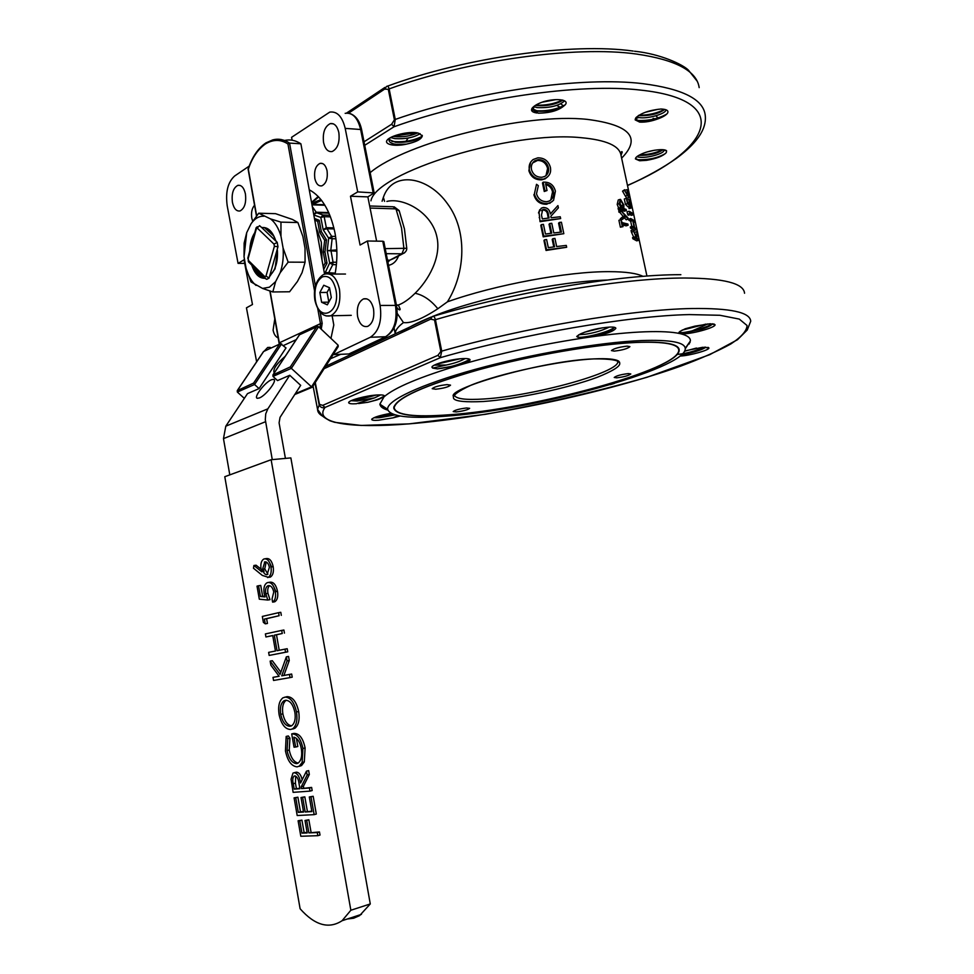 <?xml version="1.0" encoding="UTF-8"?>
<svg xmlns="http://www.w3.org/2000/svg" width="974" height="974" viewBox="0 0 974 974"><rect width="100%" height="100%" fill="white"/><g stroke="black" fill="none" stroke-linecap="round" stroke-linejoin="round"><path stroke-width="1.46" d="M329.541 287.914L327.094 292.419L328.847 302.062M323.77 285.236L329.516 287.732L331.306 297.581L327.337 304.838L321.615 302.269L319.849 292.504L323.77 285.236M327.094 292.419L319.849 292.504M328.798 302.147L321.615 302.269M266.231 561.974L264.745 568.865L267.923 574.21M271.563 566.929L269.53 562.485M262.566 569.181C263.443 573.004 264.952 574.818 267.095 574.636L269.384 567.318C268.495 563.483 266.973 561.669 264.843 561.864L262.566 569.181L264.745 568.865M253.897 565.504L261.86 571.86L261.02 568.853C260.399 564.031 261.263 560.793 263.613 559.149L264.307 558.881C267.473 558.54 269.701 561.255 270.991 567.002C271.685 572.115 270.809 575.549 268.337 577.302L262.31 575.403L253.471 568.219L253.897 565.504L256.077 565.2L261.093 569.181M267.631 577.582L268.422 577.29M270.991 567.002L273.183 566.685C273.877 571.787 273 575.22 270.529 576.973L269.822 577.253M265.184 558.759L266.499 558.565C269.664 558.236 271.892 560.939 273.183 566.685M265.829 558.832L266.499 558.565M263.284 571.653L264.051 571.531L263.321 569.072M262.907 570.618L264.051 571.531M259.315 599.193L257.026 586.141L258.548 585.751L260.435 596.502L265.074 596.916L264.149 593.422C263.394 588.174 264.283 584.668 266.827 582.902L267.728 582.549C271.356 582.111 273.889 585.167 275.338 591.717C276.08 596.977 275.167 600.447 272.598 602.127L272.05 598.986L273.779 591.924C272.635 587.371 270.784 585.301 268.215 585.691L267.57 585.946C265.744 587.298 265.147 589.903 265.78 593.75L267.789 600.033L259.315 599.193M258.548 585.751L260.728 585.411L262.615 596.161L264.891 596.356M267.789 600.033L269.981 599.68L267.96 593.397L265.78 593.75M268.215 585.691L268.824 585.593M269.64 585.678C267.899 587.103 267.339 589.672 267.96 593.397M275.971 591.62L273.767 586.652M272.598 602.127L274.79 601.774C277.359 600.094 278.272 596.624 277.529 591.376L275.338 591.717M268.483 582.428L269.92 582.208C273.548 581.782 276.08 584.838 277.529 591.376M269.214 582.464L269.92 582.208M260.435 596.502L262.615 596.161M265.269 623.835L263.382 622.374L262.335 616.432L278.588 612.67L279.124 615.714L264.429 619.074L265.269 623.835L267.448 623.457L266.608 618.697L264.429 619.074M279.124 615.714L266.608 618.697M278.588 612.67L280.78 612.305L281.316 615.349M285.552 652.227L269.165 655.429L268.629 652.373L275.447 651.022L272.72 635.523L265.926 636.972L265.391 633.916L281.705 630.409L282.253 633.502L274.315 635.182L277.042 650.705L285.005 649.134L285.552 652.227L287.744 651.825L269.165 655.429M285.005 649.134L287.196 648.721L287.744 651.825M274.315 635.182L276.494 634.792L279.221 650.279M282.253 633.502L276.494 634.792M281.705 630.409L283.897 630.02L284.445 633.112M265.926 636.972L272.732 635.596M290.021 677.612L273.548 680.461L273 677.356L279.124 676.285L270.869 665.218L270.151 661.115L280.037 674.434L286.356 656.841L287.074 660.92L281.73 675.834L289.473 674.471L290.021 677.612L292.212 677.174L291.652 674.032L289.473 674.471M273 677.356L279.088 676.236M281.73 675.834L291.652 674.032M287.074 660.92L289.266 660.506L283.909 675.396M286.356 656.841L288.548 656.427L289.266 660.506M270.151 661.115L272.33 660.701L280.853 672.157M286.307 700.233L286.039 700.391C282.996 702.802 281.936 707.294 282.862 713.869C284.493 721.113 287.391 725.106 291.53 725.825M290.909 726.093L291.798 725.667C294.781 723.256 295.804 718.8 294.878 712.323C293.04 704.299 289.887 700.282 285.431 700.282L283.86 700.854C280.829 703.252 279.769 707.757 280.695 714.344C282.533 722.197 285.662 726.178 290.094 726.275M282.862 713.869L280.695 714.344M284.883 697.116C290.349 697.177 294.233 702.132 296.498 711.982C297.691 720.115 296.425 725.703 292.711 728.759L290.654 729.489C285.187 729.295 281.34 724.376 279.112 714.721C277.87 706.503 279.148 700.866 282.935 697.81L287.05 696.654C292.541 696.714 296.413 701.67 298.689 711.507C299.87 719.628 298.616 725.216 294.891 728.272L292.833 729.002M296.498 711.982L298.689 711.507M285.443 750.857L286.161 736.441L287.793 738.669L287.062 750.577C288.828 758.685 291.981 763.044 296.522 763.616L298.227 763.019C301.343 760.353 302.366 755.532 301.283 748.568C300.016 742.042 297.557 738.243 293.917 737.172L295.646 747.021L294.038 747.204L291.701 733.909C297.107 733.799 300.844 738.645 302.914 748.47L302.123 762.447L299.359 766.088L297.131 766.867C291.47 766.282 287.573 760.95 285.443 750.857M287.793 738.669L289.96 738.17L289.229 750.065C290.836 757.65 293.795 761.997 298.093 763.105M286.161 736.441L288.328 735.942L289.96 738.17M302.123 762.447L304.302 761.924L301.538 765.552L299.31 766.331M302.914 748.47L305.106 747.947L304.302 761.924M291.701 733.909L293.868 733.41C299.286 733.3 303.036 738.146 305.106 747.947M295.646 747.021L297.825 746.51L296.376 738.304M296.522 763.616L297.557 763.373M287.062 750.577L289.229 750.065M295.694 776.095L295.439 783.169L296.388 788.587L299.846 788.331M296.388 788.587L294.221 789.147L299.907 788.721L298.994 783.388C298.47 778.981 297.058 776.497 294.745 775.913L294.038 776.156C292.65 777.69 292.395 780.211 293.271 783.717L294.221 789.147M295.439 783.169L293.271 783.717M309.988 791.119L293.125 792.349L291.068 779.249L292.979 773.1L294.172 772.711C297.508 773.283 299.639 776.716 300.564 782.999L306.469 771.152L307.151 775.012L301.234 786.822L301.55 788.587L309.44 787.99L309.988 791.119L312.167 790.547L311.619 787.43L309.44 787.99M301.55 788.587L311.619 787.43M301.234 786.822L303.401 786.261L303.718 788.039M307.151 775.012L309.33 774.464L303.401 786.261M306.469 771.152L308.648 770.617L309.33 774.464M294.172 772.711L296.339 772.175C299.055 772.309 301.003 774.841 302.183 779.76M295.512 772.382L296.339 772.175M314.139 814.641L297.192 815.53L294.087 797.864L295.731 797.755L298.3 812.365L303.559 812.072L301.003 797.523L302.646 797.414L305.203 811.975L311.887 811.61L309.306 796.963L310.998 796.842L314.139 814.641L316.307 814.057L313.178 796.282L310.998 796.842M294.087 797.864L297.898 797.195L300.467 811.78L303.474 811.61M309.306 796.963L313.178 796.282M305.203 811.975L311.814 811.147M302.646 797.414L304.825 796.842L307.382 811.391M301.003 797.523L304.825 796.842M298.3 812.365L300.467 811.78M295.731 797.755L297.898 797.195M317.841 835.68L300.82 836.264L298.105 820.778L299.761 820.705L301.94 833.135L307.212 832.94L305.02 820.449L306.688 820.376L308.892 832.88L317.281 832.563L317.841 835.68L320.008 835.071L319.46 831.954L317.281 832.563M298.105 820.778L301.916 820.12L304.107 832.539L307.127 832.417M308.892 832.88L319.46 831.954M306.688 820.376L308.855 819.779L311.059 832.271M305.02 820.449L308.855 819.779M301.94 833.135L304.107 832.539M299.761 820.705L301.916 820.12M248.333 261.507L248.187 258.463L248.747 262.116M279.769 344.017L263.54 351.517L280.536 343.652L286.015 347.937L259.06 388.602L254.555 384.511L281.62 343.871M316.684 326.85L299.395 334.849L317.475 326.473L318.595 326.704L291.348 368.355L312.07 387.323L338.197 346.647L338.136 345.198L318.595 326.704M259.437 397.94C265.999 395.481 277.834 379.933 273.633 379.349L271.442 379.75C264.867 382.295 253.155 397.66 257.343 398.305L259.437 397.94M322.004 260.021L321.323 242.1L315.953 226.711M275.618 281.62L280.195 272.708L288.158 262.14L283.093 248.066L280.95 236.11L280.962 222.133L270.541 218.907L258.731 213.209L275.557 213.671L292.443 219.454L297.898 222.535L302.89 236.475L305.032 248.309L305.069 262.213L302.05 272.683L297.423 281.498L289.582 291.774L272.805 291.957L275.618 281.62L269.433 287.184L262.566 288.426L272.805 291.957M330.466 358.749L340.717 354.317M330.953 338.404L333.802 324.999L332.122 315.771M279.514 344.224L253.605 383.086L237.279 390.611L237.339 392.072L244.34 398.354M285.248 356.253C276.47 363.85 272.769 369.353 274.144 372.725L274.339 372.774M316.416 327.069L290.337 366.881L272.915 374.917L272.988 376.414L277.541 380.578L289.741 375.282L267.85 408.837L225.798 426.186L247.506 393.618L259.06 388.602M315.418 285.979L289.546 143.093L300.893 143.799L324.573 274.181M285.419 458.413L279.088 422.838L280.049 417.335L300.686 385.339L289.741 375.282M253.605 383.086L254.555 384.511L237.339 392.072M225.798 426.186L223.472 438.629L229.803 474.874M272.27 459.618L265.305 419.709L265.719 413.889L267.85 408.837M248.37 169.086L248.333 169.196C252.096 157.8 257.818 149.375 265.476 143.921C273.329 139.245 280.816 139.282 287.951 144.006L314.541 290.946M300.893 143.799C295.548 140.293 290.094 139.185 284.53 140.475M265.999 142.849L272.842 139.866C278.515 138.405 284.091 139.477 289.546 143.093L287.951 144.006M290.337 366.881L291.348 368.355L272.988 376.414M271.125 459.728L224.787 476.712L300.114 908.766C314.846 925.361 328.847 929.342 342.081 920.722L350.859 910.252L271.125 459.728L290.861 457.902L370.278 903.945L350.859 910.252M288.158 262.14L305.069 262.213M280.962 222.133L297.898 222.535M258.731 213.209L251.048 223.764L246.69 232.725L244.121 243.183L244.036 256.746L246.093 268.325L251 281.936L262.566 288.426M370.278 903.945L359.589 915.633L353.672 918.214L347.353 918.993M283.093 248.066C283.751 257.014 282.777 265.232 280.195 272.708M249.782 250.878C250.001 243.451 251.669 237.376 254.786 232.676M263.479 227.502L261.75 227.587L259.547 225.664L256.296 228.939L256.15 227.709L257.343 226.723M261.75 227.587L262.432 227.502C268.264 227.222 272.744 231.751 275.873 241.089L261.75 227.587M270.2 275.873L271.015 274.437C275.788 269.08 277.931 261.069 277.432 250.415L275.07 268.812L269.567 276.385L277.98 246.69L277.2 242.368L275.508 240.395C272.379 231.739 268.02 227.453 262.432 227.502M269.08 278.089L265.999 276.068L264.818 276.689L265.318 278.54L266.766 279.319L269.08 278.089L269.567 276.385M265.074 278.296C259.267 278.503 254.811 274.096 251.718 265.062M246.69 232.725L244.036 256.746M246.093 268.325C248.346 276.08 251.669 281.79 256.065 285.431M280.95 236.11C278.564 228.123 275.094 222.389 270.541 218.907M263.917 216.24C259.072 215.96 254.786 218.468 251.048 223.764M323.198 266.62L325.194 262.895L323.222 251.974L324.695 240.298L326.497 239.896L321.286 231.508L319.642 232.177L317.682 221.354L319.253 220.319L314.444 218.444M323.222 251.974L324.975 251.949L326.497 239.896M325.194 262.895L327.021 263.236L324.975 251.949M254.506 233.65L249.892 250.464M247.761 258.28L256.113 227.831M277.2 242.368L273.998 244.121L274.388 246.312L277.98 246.69M264.088 277.322C259.985 276.726 256.661 273.426 254.104 267.424M255.127 268.434C257.477 273.463 260.423 276.397 263.978 277.213M263.041 276.287L258.39 271.673M627.305 193.266L628.729 196.505L627.451 190.88L627.305 193.266M627.633 194.52L628.766 194.191M627.439 195.433L624.59 190.49L627.159 194.118L627.183 189.723L629.119 194.532L629.034 197.673L627.439 195.433L625.345 196.066L622.532 191.148L624.651 189.735M624.59 190.49L622.532 191.148M628.875 197.6L626.781 198.221L625.345 196.066M627.512 203.615L626.379 198.319L627.792 202.945L629.094 204.26L629.119 199.451L631.335 204.832L631.189 208.022L630.969 204.503L629.241 200.534L629.971 206.111L627.512 203.615L625.442 204.26L624.31 198.976L626.379 198.319M629.971 206.111L627.877 206.732L625.442 204.26M630.969 204.503L629.606 204.893M630.945 206.865L628.839 207.486L629.07 206.378M631.189 208.022L629.082 208.631L628.839 207.486M628.68 202.689L627.804 202.957M633.392 214.755L629.861 212.612L630.288 214.597L629.143 211.224L633.137 213.598L633.392 214.755L631.274 215.351L630.227 214.621M629.143 211.224L627.073 211.869L627.585 214.256L629.654 213.61M630.288 214.597L628.218 215.242L627.585 214.256M632.625 227.466L636.606 229.718L634.585 227.429L633.173 220.818L634.938 221.987L634.695 220.83L630.702 218.517L630.957 219.674L632.759 220.587L634.171 227.198L632.37 226.309L632.625 227.466L630.555 228.111L634.476 230.314L636.606 229.718M630.555 228.111L630.312 226.942L632.37 226.309M631.797 226.492L630.665 221.208L632.759 220.587M630.665 221.208L628.887 220.319L630.957 219.674M628.887 220.319L628.632 219.15L630.702 218.517M633.502 222.389L634.938 221.987M634.902 238.094L638.871 240.261L636.874 238.021L637.008 231.617L636.448 237.181L633.137 229.876L636.326 237.717L634.658 236.938L634.902 238.094L632.832 238.727L636.74 240.858L638.871 240.261M632.832 238.727L632.576 237.571L634.658 236.938M633.733 237.218L631.42 232.165L633.49 231.532M631.42 232.165L631.067 230.509L633.137 229.876M634.804 233.456L634.89 232.202L637.008 231.617M621.546 207.62L619.598 201.764M619.732 203.87L622.69 208.241L623.36 204.869L620.767 200.51L619.732 203.87M619.939 200.802L620.767 200.51M621.363 205.551L623.36 204.869M620.292 208.765L626.392 210.542L626.148 209.386L623.847 208.606L623.871 205.015L620.511 199.341L619.123 203.712L620.937 207.803L620.036 207.584L620.292 208.765L618.356 209.459L624.371 211.212L626.392 210.542M618.356 209.459L618.1 208.29L620.036 207.584M618.685 208.083L617.199 204.418L619.123 203.712M617.199 204.418L618.234 199.987L619.61 199.5M625.941 216.569L622.544 219.32L622.276 218.054L625.162 215.741L620.608 210.262L627.962 217.872L628.23 219.126L625.941 216.569M622.276 218.054L620.341 218.748L623.165 216.423L618.673 210.968L620.608 210.262M620.548 219.71L620.341 218.748M622.544 219.32L621.424 219.722M628.23 219.126L626.209 219.783L624.456 217.811M620.876 211.528L618.953 212.235M625.162 215.741L623.165 216.423M628.133 225.201L622.41 223.777L623.019 226.638L620.389 227.198L618.916 220.307L620.828 219.6L622.155 222.608L627.877 224.032L628.133 225.201L626.124 225.871L622.654 224.945M623.019 226.638L622.301 226.492L620.828 219.6M622.301 226.492L620.389 227.198M545.988 175.624L547.595 168.465C546.122 163.133 542.749 160.467 537.502 160.454L532.644 162.938M531.463 169.525C533.082 174.772 536.577 177.341 541.97 177.256L544.819 176.416C547.924 174.431 549.129 171.521 548.435 167.662C546.95 162.329 543.529 159.651 538.184 159.651L534.665 160.893C531.914 163.035 530.842 165.909 531.463 169.525M537.502 160.454L538.184 159.651M547.595 168.465L548.435 167.662M542.348 179.082C535.749 179.289 531.427 176.221 529.369 169.902C528.565 165.556 529.844 162.086 533.18 159.505L537.806 157.837C544.32 157.788 548.52 160.99 550.42 167.418C551.26 172.167 549.75 175.697 545.878 178.047L541.654 179.849C535.164 180.044 530.903 176.976 528.87 170.657L530.647 162.159M529.369 169.902L528.87 170.657M547.461 176.976L545.075 178.851L541.654 179.849M534.385 193.96L536.516 184.305L538.33 185.669L536.504 193.729C538.062 199.013 541.52 201.667 546.901 201.703L549.312 201.009C552.867 198.842 554.23 195.567 553.378 191.196C552.416 186.898 549.823 184.415 545.61 183.757L547.023 190.514L544.259 191.501L542.469 182.942L543.175 182.175C549.592 181.797 553.67 184.804 555.411 191.172L553.549 200.291L550.578 202.616L547.364 203.517C540.643 203.676 536.309 200.498 534.385 193.96L536.516 184.305M547.023 190.514L544.965 190.746L543.175 182.175M547.364 203.517L546.658 204.248C540.059 204.406 535.797 201.216 533.874 194.69M552.307 201.521L546.658 204.248M544.965 190.746L544.259 191.501M553.378 191.196L552.526 191.963C551.71 188.116 549.458 185.669 545.793 184.622M550.773 200.06L552.526 191.963M548.277 218.091L547.644 214.986C547.376 211.967 545.878 210.311 543.139 210.019L541.581 210.737M542.299 218.882L549.08 217.993L548.325 214.268C548.07 211.248 546.548 209.593 543.76 209.3L542.664 209.653L541.495 215.059L542.299 218.882M543.139 210.019L543.76 209.3M540.57 221.001L560.647 218.578L560.269 216.764L551.15 217.75L550.834 216.265L558.394 207.839L557.919 205.587L550.359 214.012C549.75 209.775 547.425 207.596 543.382 207.474L541.301 208.156L539.036 212.271L540.046 221.695L560.647 218.578M540.046 221.695L539.036 212.271M538.512 212.977L539.815 209.617M550.347 213.939L557.919 205.587M543.736 236.171L563.824 233.687L561.414 222.23L559.417 222.425L561.438 232.068L553.792 232.944L551.771 223.29L549.713 223.533L551.734 233.2L545.464 234.04L543.443 224.361L541.337 224.653L543.736 236.171L543.2 236.84L563.824 233.687M543.2 236.84L540.801 225.347L541.337 224.653M550.931 233.31L549.032 224.251L549.713 223.533M560.452 232.177L558.565 223.156L559.417 222.425M546.572 249.794L566.673 247.262L566.284 245.424L556.641 246.544L554.949 238.435L552.879 238.691L554.571 246.799L548.301 247.652L546.609 239.531L544.503 239.835L546.572 249.794L546.037 250.452L566.673 247.262M546.037 250.452L543.967 240.505L544.503 239.835M553.768 246.909L552.197 239.385L552.879 238.691M636.777 342.434C597.05 344.053 531.548 355.279 479.05 369.682C424.287 385.412 395.98 398.135 394.153 407.863C395.992 415.07 414.23 417.371 448.868 414.79C533.277 409.153 680.692 369.146 678.744 349.97C678.221 344.005 664.231 341.497 636.777 342.434M448.612 414.887C533.289 409.226 681.118 369.109 679.17 349.861C678.659 343.895 664.633 341.375 637.106 342.312C597.257 343.932 531.548 355.193 478.879 369.633C423.946 385.412 395.554 398.183 393.727 407.936C395.566 415.168 413.865 417.481 448.612 414.887M456.307 411.929C463.417 411.04 467.861 409.835 469.663 408.337L466.583 407.972C459.46 408.849 454.992 410.054 453.19 411.564L456.307 411.929M616.725 377.839C624.017 376.926 628.705 375.635 630.799 373.955L628.327 373.59C621.022 374.491 616.323 375.794 614.217 377.474L616.725 377.839M614.241 351.115C622.362 350.165 627.585 348.68 629.91 346.659L627.159 346.135C619.014 347.085 613.766 348.558 611.441 350.591L614.241 351.115M435.755 389.223C443.657 388.309 448.576 386.946 450.548 385.144L447.029 384.62C439.104 385.521 434.161 386.885 432.188 388.687L435.755 389.223M387.506 260.168L389.819 260.18L401.885 253.812L403.954 248.845L401.532 227.977L395.98 208.886L399.316 211.115L404.429 228.866M327.057 170.754C325.742 165.324 323.405 162.865 320.044 163.376C315.673 165.653 313.932 170.694 314.821 178.473C316.136 183.916 318.498 186.375 321.883 185.839C326.217 183.562 327.946 178.522 327.057 170.754M254.555 205.246C251.913 208.302 250.988 212.624 251.803 218.225L252.68 221.208M274.814 318.742L273.085 330.162C274.011 334.459 275.727 337.016 278.223 337.856M338.83 132.549C337.248 126.023 334.411 123.041 330.32 123.601C324.732 126.437 322.479 132.768 323.575 142.569C325.158 149.144 328.031 152.139 332.171 151.53C337.698 148.681 339.926 142.35 338.83 132.549M245.411 193.887C243.95 187.69 241.442 184.841 237.875 185.352C233.224 187.86 231.41 193.546 232.433 202.409C233.882 208.643 236.414 211.492 240.03 210.956C244.632 208.436 246.422 202.75 245.411 193.887M271.405 347.901L267.692 347.462L264.039 351.334M373.492 308.721C371.569 301.185 368.233 297.91 363.497 298.908C358.444 301.782 356.484 307.674 357.616 316.574C359.54 324.159 362.9 327.422 367.697 326.387C372.689 323.502 374.625 317.609 373.492 308.721M335.068 274.059C337.564 260.241 337.491 246.325 334.861 232.336C330.149 210.579 321.615 196.395 309.245 189.784M388.297 89.316L389.137 88.902L395.261 119.437L394.056 126.754L391.621 124.258L394.409 119.839L388.297 89.316L384.596 89.121L386.581 86.479C387.542 85.651 388.395 86.455 389.137 88.902C469.005 60.011 575.671 45.461 636.485 54.045C675.968 59.828 696.86 71.029 699.174 87.623M434.55 319.996L435.427 319.679L441.733 351.127L440.333 357.677L437.91 355.352L440.845 351.431L434.55 319.996L430.654 319.155L432.249 316.611C433.442 315.722 434.501 316.733 435.427 319.679C517.523 295.487 625.259 277.809 685.099 278.016C723.926 278.284 743.734 283.361 744.55 293.247M445.142 416.227C409.372 418.93 390.209 416.628 387.64 409.336C386.471 400.679 420.135 384.547 475.446 369.316C530.635 354.098 599.947 342.203 641.683 340.547C670.769 339.597 685.294 342.349 685.258 348.789C685.306 369.109 532.802 410.298 445.142 416.227M387.81 410.127C382.904 408.69 380.25 406.694 379.86 404.137L384.024 396.844C394.616 387.579 420.025 376.926 460.264 364.848C502.036 352.771 545.27 343.518 589.952 337.065C611.075 334.131 629.484 332.365 645.153 331.793C660.664 331.257 672.279 331.866 679.998 333.607L678.805 332.731L679.974 331.404L685.27 328.774L694.9 326.144L710.277 323.745L715.013 324.707C716.182 327.203 694.121 333.583 683.736 333.802L679.998 333.607C687.12 335.263 690.578 337.722 690.396 340.961L685.258 348.327M396.503 305.556L398.378 304.996C403.394 303.194 408.97 299.286 415.107 293.259C428.231 280.366 441.38 257.647 436.997 237.388C432.2 212.77 403.833 197.235 386.897 201.411M398.524 255.979C396.54 261.227 393.216 264.356 388.529 265.354M382.088 201.241L383.354 197.393C392.437 170.17 428.158 176.27 447.407 203.639C467.544 230.424 465.694 272.562 447.431 301.818L437.837 308.746C422.18 318.973 410.711 323.587 403.455 322.577L397.222 313.421M420.098 133.645C413.865 137.565 405.452 139.221 394.86 138.637L390.659 137.565M393.155 136.397L394.458 136.616C403.066 137.273 410.772 136.056 417.578 132.939M406.268 144.176C394.433 146.855 383.257 144.298 387.421 139.83L387.749 139.416C393.326 134.546 411.296 130.881 418.455 133.17L422.314 135.788C421.608 139.221 416.263 142.021 406.268 144.176L395.992 144.31C391.743 143.714 389.442 142.423 389.089 140.463L389.977 137.943M389.137 139.586L395.59 142.277C408.155 142.691 416.921 140.646 421.925 136.141L422.192 135.313M555.74 99.652L542.043 102.221M564.652 100.87C558.991 105.849 549.823 108.102 537.137 107.603L533.862 106.69M535.469 105.326L536.711 105.569C547.181 106.263 555.898 104.474 562.887 100.176M532.632 108.881L537.904 111.255C550.675 111.718 559.867 109.465 565.456 104.486C559.989 110.111 550.943 113.008 538.305 113.179L532.583 109.782L534.787 105.764M658.241 109.258L645.421 112.254M665.705 109.672L665.778 109.952C666.764 113.288 648.051 119.315 638.725 117.513L636.606 116.99M638.323 115.602C649.658 116.052 658.461 113.982 664.731 109.405M635.255 119.132L639.468 120.959C645.433 121.64 651.898 120.825 658.874 118.524C651.959 121.202 645.579 122.395 639.711 122.115L635.17 119.887L636.01 117.684L635.267 119.096M658.765 118.56L655.819 115.809M653.116 118.353L656.464 119.278M654.918 150.166L647.138 151.92M663.172 149.789L663.769 150.507C664.633 153.271 647.393 158.579 638.847 157.143L636.838 156.692M638.761 155.402C649.366 155.548 657.413 153.661 662.904 149.752M635.462 158.531L639.528 160.32L646.517 160.333L639.626 160.759L635.438 158.932C635.389 157.557 637.227 156.023 640.953 154.306C648.684 150.349 664.256 148.194 666.569 150.8L663.525 150.033M643.948 120.581L655.782 119.473M432.626 366.236L431.957 367.222L432.675 368.087L446.262 365.043L434.367 365.128M431.957 367.222C431.494 364.568 451.437 358.992 462.93 358.602C467.435 358.42 469.821 358.834 470.077 359.844C469.955 361.244 466.68 362.912 460.264 364.848L437.375 368.878C449.538 367.478 459.898 364.544 468.457 360.063M465.085 358.554C460.751 361.159 454.481 363.326 446.262 365.043M436.352 364.215L460.045 358.809M610.028 327.057C613.693 326.96 615.653 327.361 615.872 328.25C613.644 331.525 605 334.459 589.952 337.065L579.81 337.552L576.742 336.407L580.967 333.68C589.745 330.04 599.436 327.836 610.028 327.057M613.949 327.227L613.9 327.593C613.389 330.88 593.763 336.651 583.767 337.418L579.81 337.552M579.932 334.155L581.076 334.508L578.775 334.752M609.298 327.094C601.762 330.734 593.568 333.145 584.717 334.313L581.076 334.508M584.644 332.183L602.419 327.824M712.53 323.77C711.312 325.511 707.562 327.349 701.292 329.297L684.065 333.011L679.024 332.231M705.992 324.099L682.08 330.137M681.569 354.706C689.349 353.818 702.814 349.849 705.614 347.28L705.821 347.134M684.661 350.932L702.692 347.292L708.889 347.901C709.912 350.007 689.702 355.705 680.144 356.046L679.962 356.058M696.471 348.047L684.466 351.285M689.288 342.641L690.055 342.507M614.387 383.415L610.174 384.669M372.117 418.771L371.691 419.392C371.776 420.269 374.065 420.549 378.582 420.22L393.058 417.858L397.94 415.63M373.785 417.797L379.385 417.724L394.994 414.912M371.691 419.392C373.237 417.383 379.641 415.35 390.903 413.305M376.5 417.846L393.143 414.303M380.858 406.365L382.697 406.036M386.836 408.8L384.852 409.08M349.228 401.824L348.668 402.615C348.753 403.662 351.322 404.04 356.374 403.735L374.637 397.855L357.227 401.008L351.127 400.691M348.668 402.615C348.302 400.363 366.054 395.566 377.011 394.994C381.747 394.726 384.243 395.054 384.499 396.004L376.938 399.924L368.026 402.25C375.16 400.472 380.323 398.573 383.488 396.564M380.651 394.908L374.637 397.855M351.699 400.436L357.044 400.083L376.439 395.03M393.058 417.858L400.034 416.02M432.675 368.087L437.375 368.878M358.602 403.54L368.026 402.25M383.719 395.322L383.817 396.053C383.245 397.246 380.956 398.536 376.938 399.924M468.738 358.907L468.75 359.552C466.473 362.474 459.217 365.213 446.969 367.77M658.874 118.524C663.221 116.856 666.094 115.09 667.494 113.228C668.943 110.683 666.776 109.271 660.981 109.015C649.378 110.135 640.953 113.094 635.73 117.915M565.456 104.486L565.529 104.388C568.999 99.64 556.519 97.948 543.784 101.613C537.989 103.524 534.081 105.728 532.084 108.248C530.623 110.719 532.23 112.314 536.893 112.996M646.517 160.333C656.427 158.689 663.038 156.096 666.326 152.553L666.569 150.8M635.401 118.718L638.725 117.513M315.272 382.526L319.472 404.38L322.735 405.354L325.036 407.436C322.297 408.337 320.336 407.4 319.119 404.612L314.967 383.013M376.621 241.138L367.868 196.882L374.162 192.925L357.714 191.902L345.198 128.385C342.3 116.539 337.15 111.109 329.76 112.107L291.567 137.334L292.115 140.207M244.705 263.406L238.07 263.382L244.024 259.827L252.473 304.509L246.446 307.833L256.637 361.804M249.161 166.14L234.673 175.977C227.855 182.126 225.371 192.073 227.21 205.843L238.07 263.382M367.868 196.882L350.47 196.237L357.714 191.902M349.715 353.562L385.582 336.736C394.19 331.111 397.477 320.58 395.444 305.166L382.77 241.235L367.405 241.004L360.076 245.046L350.47 196.237M382.77 241.235L383.817 241.576L396.467 305.398L380.116 305.446L367.405 241.004M348.716 353.976L333.632 354.609L370.327 337.26C378.898 331.586 382.161 320.982 380.116 305.446M333.51 353.988L333.632 354.609M387.908 262.213L389.819 260.18L393.679 258.524M386.215 253.678L401.885 253.812L404.563 252.863M385.217 248.626L406.755 248.285C406.876 250.562 405.549 252.388 402.761 253.739L393.496 258.621M393.788 136.129L416.555 132.744M391.877 141.413C402.919 142.508 412.83 140.889 421.596 136.579M535.737 105.155C545.44 105.582 554.34 103.889 562.436 100.066M535.396 110.646C546.426 111.438 556.349 109.526 565.151 104.912M638.798 115.297C648.66 115.175 657.231 113.203 664.536 109.368M637.325 120.435C648.647 120.91 658.485 118.779 666.837 114.019M639.516 154.988C648.392 154.671 656.062 152.918 662.527 149.728M637.069 159.712C648.367 160.077 657.84 158.007 665.498 153.502M441.916 362.316L453.884 359.625M577.582 337.138C581.953 338.453 606.339 333.035 613.73 327.921M679.073 332.718C683.943 333.4 705.419 328.299 712.481 323.77M676.662 354.487C685.112 353.781 694.474 351.346 704.762 347.146M689.373 343.895L688.338 344.09M376.78 416.628L391.487 413.597M384.206 407.047L381.966 407.436M355.741 398.963L371.618 395.541M313.701 214.353L315.978 212.222L328.725 212.588M328.969 213.148L316.623 212.795L313.75 214.597M334.131 228.927L326.74 228.78L323.185 229.718L326.327 227.697L333.875 227.855M336.87 251.207L327.252 250.622L336.834 249.916M326.229 273.755L324.756 272.452L335.239 273.146M315.332 300.016C313.969 288.864 316.282 281.182 322.272 276.957C328.725 274.887 333.278 279.221 335.945 289.948C340.632 313.263 318.9 323.295 315.332 300.016M323.648 274.534L324.914 274.084C331.866 272.744 336.712 277.785 339.451 289.241C340.997 302.719 338.088 311.57 330.734 315.795L326.059 315.941M312.751 204.321L321.603 200.413M283.434 345.551L296.218 339.646M321.25 329.212L322.175 323.295L320.166 312.204M295.353 393.618L311.461 386.909L338.136 345.198M237.668 390.111L263.504 351.675M279.453 344.163L279.331 342.824L320.458 323.648L320.008 328.043M223.472 438.629L265.561 421.705M270.09 291.092L279.368 343.079M256.649 215.778L248.333 169.196M322.175 323.295L320.458 323.648L317.755 308.721M273.341 374.381L299.359 334.995M315.698 201.667L320.945 199.573M324.695 240.298L319.642 232.177M317.682 221.354L314.772 220.209M323.709 269.408L327.021 263.236M321.286 231.508L319.253 220.319M248.187 258.463L256.296 228.939M264.818 276.689L248.577 260.606M274.388 246.312L265.999 276.068M257.465 228.257L273.998 244.121M547.644 214.986L548.325 214.268M539.194 217.616L539.718 216.922M617.346 360.441L617.747 361.585C619.841 372.312 532.973 396.114 484.248 398.963C465.828 400.18 455.881 398.926 454.408 395.201M617.528 360.526L617.747 361.585L619.659 362.401L618.734 361.171C615.385 359.041 607.155 358.286 594.043 358.895C544.868 360.283 448.977 387.725 453.251 396.26L454.408 394.336M483.36 401.507C447.93 403.175 443.913 397.696 471.306 385.071C500.173 373.322 560.342 360.453 594.067 358.882C627.244 358.627 628.327 364.763 597.293 377.279C567.672 388.285 516.439 399.17 483.36 401.507M556.702 105.399L560.184 107.262M405.988 141.303L408.143 138.052M410.529 135.423L411.734 134.278M394.409 119.839L395.261 119.437C475.422 91.154 582.233 76.191 642.925 83.679C682.311 88.756 703.07 99.153 705.188 114.871C706.296 123.357 703.082 132.087 695.533 141.035C691.004 146.502 684.661 152.248 676.504 158.312C663.087 167.759 646.748 176.854 627.512 185.571M364.726 145.296L394.056 126.754C472.865 98.35 580.005 82.851 640.575 90.095C734.968 100.164 710.253 150.069 627.487 185.413M370.936 200.839C376.061 172.349 511.167 130.419 581.076 137.687C606.315 139.964 619.634 145.869 621.035 155.377L646.943 276.068M370.144 172.654C406.292 142.216 525.68 112.558 587.529 119.412C630.202 124.952 641.574 137.87 621.631 158.153M447.431 301.818C494.743 284.895 568.037 271.32 609.517 271.661C625.612 271.709 636.789 273.28 643.047 276.36M400.241 333.303C406.657 328.238 416.994 322.808 431.251 317.025M432.882 316.367C477.662 298.19 558.577 281.291 606.887 280.074M707.721 323.916L702.047 326.558M701.073 326.996L691.905 330.977M440.845 351.431L441.733 351.127C524.134 327.605 632.016 309.476 691.723 308.527C730.463 308.028 750.126 312.264 750.723 321.225L747.277 329.991L737.464 339.731L709.729 354.67L647.065 377.255C595.528 391.938 541.654 404.283 485.454 414.303L409.019 423.885L361.086 425.443L334.788 422.339L329.967 420.792C324.622 417.883 321.773 415.837 321.408 414.656L317.548 409.36L319.472 404.38M440.333 357.677C521.407 334.252 629.654 315.759 689.251 314.59L719.92 315.284L739.266 319.082L747.07 325.511C746.778 330.917 741.336 337.077 730.744 344.017C717.631 351.212 700.878 358.602 680.497 366.2C605.633 392.875 490.653 417.189 409.068 423.86C351.139 428.621 313.031 423.495 325.036 407.436L440.333 357.677M394.093 328.019L395.249 333.814C395.079 330.6 397.818 326.85 403.455 322.577M384.584 201.326L383.354 197.393M415.107 293.259C423.264 295.012 430.849 300.175 437.837 308.746M324.561 274.132L329.65 262.956L327.252 250.622L328.676 238.18L323.185 229.718L320.799 217.433L313.823 214.986M277.14 259.827L274.778 268.58M264.465 227.612L273.682 235.988M318.668 196.943L311.631 202.945M323.1 416.434C319.448 414.51 317.597 412.16 317.548 409.36L313.056 385.996M560.647 103.816L563.508 105.813M364.033 141.79L391.621 124.258M384.596 89.121L348.546 113.179M322.735 405.354L437.91 355.352M430.654 319.155L324.135 368.671M373.115 192.511L360.623 129.493L345.198 128.385M350.433 113.69C356.143 115.991 359.893 121.421 361.683 129.98L360.623 129.493C357.738 117.732 352.576 112.351 345.161 113.337M348.85 353.964L385.716 336.724L370.327 337.26M369.67 205.989L393.009 206.756L395.98 208.886L370.071 208.059M396.479 305.434C398.695 320.446 395.103 330.88 385.716 336.724L386.581 336.334M335.908 238.788L332.122 238.727L330.843 249.855L333.047 262.213L336.602 262.225M336.395 264.66L332.767 264.648L328.141 273.731M312.289 206.561L316.623 212.795L323.1 215.035L329.845 215.23M324.89 205.258L311.972 204.832M330.49 216.849L324.184 216.678L326.327 227.697L331.659 236.341L335.567 236.414M320.799 217.433L323.1 215.035L324.184 216.678L320.799 217.433M328.676 238.18L331.659 236.341L332.122 238.727L328.676 238.18M329.65 262.956L333.047 262.213L332.767 264.648L329.65 262.956M322.796 274.96C315.856 280.317 313.226 288.791 314.919 300.382C317.865 312.082 323.137 317.22 330.734 315.795L351.261 315.332M329.675 274.071L345.49 274.047M265.853 561.852L264.38 562.059M268.337 577.302L270.529 576.973M267.57 585.946L269.506 585.642M286.039 700.391L283.86 700.854M292.711 728.759L294.891 728.272M299.359 766.088L301.538 765.552M294.988 775.913L294.038 776.156M315.345 201.862L311.875 204.297L324.561 204.71M274.291 379.957L273.633 379.349M237.437 390.367L263.504 351.565M269.871 291.019L279.27 344.248M256.466 215.997L248.102 169.123C252.181 157.009 258.037 148.328 265.671 143.068M312.228 387.299L338.197 346.647M299.359 334.898L273.085 374.661M294.781 394.507L312.07 387.323M265.318 278.54L248.431 261.811M361.439 914.367L342.081 920.722M626.927 198.294L629.034 197.673M624.967 190.259L626.781 189.711M627.134 199.901L628.632 199.463M534.093 161.647L534.665 160.893M545.075 178.851L545.878 178.047M549.774 203.383L550.578 202.616M542.08 210.36L542.664 209.653M393.922 406.657L394.153 407.863M678.939 348.777L679.17 349.861M322.443 163.51L320.044 163.376M333.315 123.82L330.32 123.601M240.164 185.437L237.875 185.352M270.188 347.377L267.692 347.462M366.833 298.86L363.497 298.908M633.161 51.062C572.262 42.466 466.059 57.198 387.287 86.223M634.537 51.232C660.482 53.887 682.981 64.564 688.448 70.177L697.153 81.159M621.022 155.268L622.252 152.102C621.729 150.958 621.254 151.688 620.852 154.33M680.863 274.692C621.217 274.376 513.785 292.163 433.101 316.355M387.64 409.336L379.86 404.137M396.832 307.516C398.89 309.976 399.997 310.536 400.156 309.196L398.378 304.996L396.394 305.032M663.623 149.838L663.769 150.507M614.387 327.313L615.872 328.25M713.796 323.94L715.013 324.707M707.928 347.304L708.889 347.901M383.841 395.566L384.499 396.004M468.774 358.98L470.077 359.844M685.258 348.789L690.396 340.961M325.657 366.273L431.178 317.086M346.488 113.106L384.925 87.416M404.454 228.987L406.755 248.285M394.141 206.792L399.097 210.53M374.162 192.876L361.683 129.98M678.233 347.608L678.513 348.887M389.637 138.138L387.445 139.818M532.084 108.248L533.557 107.067M576.803 336.566L578.836 334.752M311.534 202.397L318.23 196.48"/></g></svg>

